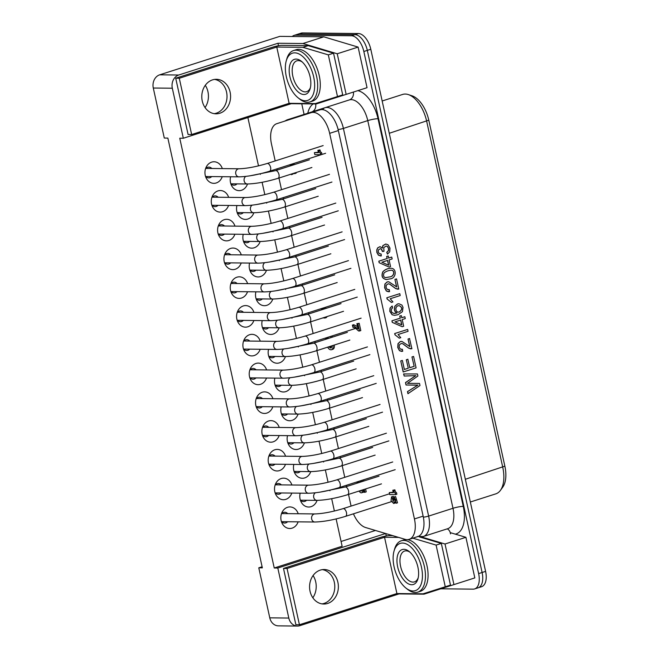 <?xml version="1.0" encoding="UTF-8"?>
<svg xmlns="http://www.w3.org/2000/svg" width="659" height="659" viewBox="0 0 659 659"><rect width="100%" height="100%" fill="white"/><g stroke="black" fill="none" stroke-linecap="round" stroke-linejoin="round"><path stroke-width="0.99" d="M401.471 349.451L402.427 349.303L402.674 351.313L399.593 350.695L397.879 347.491L398.127 343.66L400.375 341.56L401.965 341.453L409.816 346.593L408.036 339.031L409.536 338.553L411.9 348.743L408.786 348.158L402.855 343.776L401.356 343.421L399.362 344.822L399.181 347.12L400.351 349.081L402.427 349.303M292.234 36.492A16.178 8.6 72.2 0 1 294.071 35.397A16.178 8.6 72.2 0 1 295.57 35.182L351.478 35.767A16.178 8.6 72.2 0 1 363.834 51.493L478.632 573.602A16.178 8.6 72.2 0 1 474.645 588.924A16.178 8.6 72.2 0 1 473.146 589.146L440.805 588.8M295.57 35.182L299.046 34.062L354.954 34.655L299.046 34.062A16.178 8.6 -107.8 0 0 297.555 34.284A16.178 8.6 72.2 0 1 299.046 34.062L302.53 32.95A16.178 8.6 -107.8 0 0 301.031 33.172L294.071 35.397M363.834 51.493L367.318 50.381A16.178 8.6 -107.8 0 0 354.954 34.655A16.178 8.6 72.2 0 1 367.318 50.381L482.108 572.49L367.318 50.381L370.795 49.268A16.178 8.6 -107.8 0 0 358.438 33.543L302.53 32.95M474.645 588.924L478.121 587.812A16.178 8.6 -107.8 0 0 482.108 572.49A16.178 8.6 72.2 0 1 478.121 587.812A16.178 8.6 72.2 0 1 476.622 588.026M304.087 114.411L301.756 103.809M455.336 534.152A29.128 15.478 -107.8 0 0 463.252 506.384L378.019 118.702A7.554 1.112 167.6 0 0 367.763 120.613L452.997 508.287L428.63 516.088L343.397 128.414L367.763 120.613A21.574 11.467 72.2 0 0 349.286 99.937L287.225 119.814A4.316 3.657 72.2 0 0 285.751 120.811M382.236 247.908L382.863 245.618L385.713 244.028M387.484 254.119L386.874 252.315L388.538 250.601L388.695 248.501L387.443 246.474L386.158 246.046L383.752 247.586L383.991 251.268L382.442 251.499L381.396 249.184L380.416 248.657L378.423 249.918L378.25 251.927L379.23 253.591L381.149 253.995L381.289 255.947L378.505 255.148L376.964 252.372L376.899 249.901L377.772 247.883L380.078 246.672L382.36 248.081L382.978 245.618L385.836 244.028L388.019 244.761L389.996 248.089L389.741 251.771L387.484 254.119L386.751 252.315L388.423 250.601L388.579 248.492L387.319 246.474L386.256 246.054M380.63 254.028L381.149 253.995M380.688 255.972L378.381 255.148L376.841 252.372L376.783 249.901L377.656 247.883L379.955 246.672M391.743 257.076L392.154 258.954L389.09 259.934L390.556 266.59L389.107 267.052L379.156 262.727L378.818 261.17L387.113 258.517L386.652 256.433L388.225 255.972L388.678 258.056L391.743 257.076L388.563 258.056M386.281 279.531C382.245 278.691 381.091 276.096 382.83 271.755C385.062 269.523 387.698 268.361 390.746 268.271L390.944 268.271M396.586 286.937L394.922 279.383L396.537 278.905L398.777 289.095L395.664 288.51L389.741 284.144L388.225 283.774L386.248 285.174L386.067 287.481L387.237 289.433L389.312 289.663L388.365 289.803M397.781 289.235L395.548 288.502L389.626 284.136L388.266 283.774M389.312 289.663L389.56 291.665L386.355 291.039L384.642 287.851L384.897 284.013L387.146 281.92L388.184 281.755M386.825 297.777L399.791 293.667L400.202 295.545L390.194 298.749L392.921 301.921L391.405 302.407L387.097 298.997L386.825 297.777L399.791 293.667M394.411 313.478L396.866 313.033L395.211 311.773L394.346 309.845L394.799 306.254L397.492 303.972L398.794 303.75M396.99 313.033L395.334 311.773L394.461 309.845L394.914 306.254L397.608 303.972L398.909 303.75L401.941 305.084L403.028 307.382L402.435 311.699L398.003 314.705L394.535 315.323L392.138 314.788L389.815 311.377L390.013 308.124L392.163 305.982L392.69 307.819L391.512 308.964L391.257 311.081L392.031 312.555L393.909 313.437L396.866 313.033M404.857 316.724L405.269 318.594L402.204 319.574L403.67 326.238L402.221 326.707L392.27 322.375L391.932 320.826L400.227 318.165L399.766 316.073L401.331 315.612L401.792 317.704L404.857 316.724L401.677 317.704M394.692 333.545L407.649 329.434L408.061 331.312L398.061 334.517L400.787 337.688L399.263 338.174L394.955 334.764L394.692 333.545L407.649 329.434M409.7 346.585L408.036 339.031M410.903 348.883L408.662 348.158L402.74 343.776L401.405 343.421M401.677 351.412L399.469 350.695L397.756 347.491L398.011 343.66L400.26 341.551L401.413 341.395M403.176 371.964L400.746 360.91L402.361 360.432L404.354 369.477L408.292 368.216L406.315 359.748L407.822 359.262L409.799 367.73L414.157 366.338L411.974 356.931L413.588 356.453L416.101 367.87L403.176 371.964M404.231 369.477L408.168 368.216M409.684 367.73L414.041 366.338M408.069 393.687L407.608 391.603L417.971 385.103L406.158 385.004L405.623 382.566L415.887 375.63L404.189 376.042L403.728 373.95L417.435 373.95L417.897 376.034L407.443 383.349L419.528 383.439L419.989 385.54L407.946 393.687L407.493 391.603L417.855 385.103M415.434 385.153L406.043 385.004L405.507 382.566L415.771 375.63M404.189 376.042L403.613 373.95L417.435 373.95M407.46 383.34L411.85 383.34M315.653 103.957A7.554 6.401 -107.8 0 1 311.592 112.005L324.92 107.738A21.574 11.467 -107.8 0 1 343.397 128.414A4.316 0.634 -12.4 0 1 338.108 129.485M403.292 371.964L400.746 360.91M400.861 360.91L402.361 360.432M408.292 368.216L406.315 359.748M406.43 359.748L407.937 359.27M414.157 366.338L411.974 356.931M412.089 356.931L413.588 356.453M408.152 339.031L409.659 338.553M399.263 338.174L394.955 334.764M395.079 334.764L394.807 333.545M402.221 326.707L392.27 322.375M392.393 322.375L391.932 320.826M392.047 320.826L400.227 318.165M400.342 318.165L399.766 316.073M399.881 316.073L401.331 315.612M394.988 321.88L401.817 324.854L400.754 320.035L394.988 321.88M401.693 324.854L400.639 320.035M394.535 315.323L392.253 314.788L389.939 311.377L390.136 308.124L392.163 305.982M399.362 311.971C402.624 309.425 402.567 307.333 399.181 305.694C394.972 305.405 394.914 312.177 398.506 312.111L399.362 311.971M398.398 312.111L399.247 311.962C402.476 309.524 402.451 307.432 399.197 305.694M391.405 302.407L387.097 298.997M387.212 298.997L386.948 297.777M388.53 291.764L386.479 291.047L384.765 287.851L385.013 284.013L387.261 281.92L388.851 281.805L396.702 286.937L394.922 279.383M395.038 279.383L396.537 278.905M389.362 276.961C394.214 276.862 395.326 270.651 391.512 270.19C388.283 270.462 385.779 271.417 384.008 273.057C383.052 275.808 383.637 277.324 385.762 277.604L389.362 276.961M385.96 277.612L389.238 276.961C394.09 276.862 395.211 270.651 391.397 270.19M389.782 278.905L386.462 279.54C382.385 278.741 381.215 276.146 382.945 271.755C385.177 269.523 387.822 268.361 390.869 268.271C397.163 268.155 396.397 278.806 389.782 278.905M389.107 267.052L379.156 262.727M379.271 262.727L378.818 261.17M378.933 261.178L387.113 258.517M387.228 258.517L386.652 256.433M386.775 256.433L388.225 255.972M381.882 262.241L388.703 265.206L387.64 260.396L381.882 262.241M388.579 265.206L387.525 260.396M382.517 251.186L381.52 249.193L380.276 248.665M478.121 587.812L481.605 586.691A16.178 8.6 -107.8 0 0 485.592 571.378L370.795 49.268M382.171 100.992L402.665 94.426A28.049 14.902 72.2 0 1 408.391 94.599A28.049 14.902 72.2 0 1 426.686 121.305L502.751 467.297A28.049 14.902 72.2 0 1 500.403 490.387A28.049 14.902 72.2 0 1 495.84 493.846L470.337 502.01M500.403 490.387L502.718 487.207A25.553 13.584 -107.8 0 0 504.86 466.168L428.787 120.177A25.553 13.584 -107.8 0 0 412.122 95.843L408.391 94.599M262.109 566.765L258.781 567.827L262.348 567.86L167.856 138.085L164.289 138.044L153.292 88.026L172.32 88.224A10.791 9.004 -89.4 0 1 178.737 75.019L159.7 74.821A10.791 9.004 90.6 0 0 153.292 88.026M222.248 176.686A10.791 9.004 -89.4 0 1 214.389 183.326A10.791 9.004 -89.4 0 1 206.028 177.724A10.791 9.004 -89.4 0 1 206.135 167.221A10.791 9.004 -89.4 0 1 211.654 162.13A10.791 9.004 -89.4 0 1 222.33 168.597M247.512 183.993A10.791 9.004 -89.4 0 1 239.654 190.632A10.791 9.004 -89.4 0 1 231.301 185.022A10.791 9.004 -89.4 0 1 230.601 176.777M228.566 205.451A10.791 9.004 -89.4 0 1 220.716 212.091A10.791 9.004 -89.4 0 1 212.355 206.481A10.791 9.004 -89.4 0 1 212.462 195.978A10.791 9.004 -89.4 0 1 217.981 190.896A10.791 9.004 -89.4 0 1 228.657 197.362M234.892 234.209A10.791 9.004 -89.4 0 1 227.034 240.848A10.791 9.004 -89.4 0 1 218.673 235.247A10.791 9.004 -89.4 0 1 218.788 224.744A10.791 9.004 -89.4 0 1 224.299 219.661A10.791 9.004 -89.4 0 1 234.975 226.119M241.219 262.974A10.791 9.004 -89.4 0 1 233.36 269.613A10.791 9.004 -89.4 0 1 224.999 264.012A10.791 9.004 -89.4 0 1 225.114 253.509A10.791 9.004 -89.4 0 1 230.625 248.418A10.791 9.004 -89.4 0 1 241.301 254.885M247.537 291.739A10.791 9.004 -89.4 0 1 239.687 298.379A10.791 9.004 -89.4 0 1 231.325 292.769A10.791 9.004 -89.4 0 1 231.433 282.274A10.791 9.004 -89.4 0 1 236.952 277.184A10.791 9.004 -89.4 0 1 247.627 283.65M253.863 320.505A10.791 9.004 -89.4 0 1 246.005 327.144A10.791 9.004 -89.4 0 1 237.652 321.534A10.791 9.004 -89.4 0 1 237.759 311.032A10.791 9.004 -89.4 0 1 243.27 305.949A10.791 9.004 -89.4 0 1 253.946 312.407M260.19 349.262A10.791 9.004 -89.4 0 1 252.331 355.901A10.791 9.004 -89.4 0 1 243.97 350.3A10.791 9.004 -89.4 0 1 244.085 339.797A10.791 9.004 -89.4 0 1 249.596 334.706A10.791 9.004 -89.4 0 1 260.272 341.173M266.516 378.027A10.791 9.004 -89.4 0 1 258.657 384.667A10.791 9.004 -89.4 0 1 250.296 379.065A10.791 9.004 -89.4 0 1 250.404 368.562A10.791 9.004 -89.4 0 1 255.923 363.471A10.791 9.004 -89.4 0 1 266.598 369.938M272.834 406.792A10.791 9.004 -89.4 0 1 264.984 413.432A10.791 9.004 -89.4 0 1 256.623 407.822A10.791 9.004 -89.4 0 1 256.73 397.328A10.791 9.004 -89.4 0 1 262.249 392.237A10.791 9.004 -89.4 0 1 272.925 398.703M279.161 435.55A10.791 9.004 -89.4 0 1 271.302 442.189A10.791 9.004 -89.4 0 1 262.941 436.587A10.791 9.004 -89.4 0 1 263.056 426.085A10.791 9.004 -89.4 0 1 268.567 421.002A10.791 9.004 -89.4 0 1 279.243 427.46M285.487 464.315A10.791 9.004 -89.4 0 1 277.628 470.954A10.791 9.004 -89.4 0 1 269.267 465.353A10.791 9.004 -89.4 0 1 269.383 454.85A10.791 9.004 -89.4 0 1 274.894 449.759A10.791 9.004 -89.4 0 1 285.569 456.226M291.805 493.08A10.791 9.004 -89.4 0 1 283.955 499.72A10.791 9.004 -89.4 0 1 275.594 494.11A10.791 9.004 -89.4 0 1 275.701 483.615A10.791 9.004 -89.4 0 1 281.22 478.525A10.791 9.004 -89.4 0 1 291.896 484.991M298.132 521.846A10.791 9.004 -89.4 0 1 290.273 528.485A10.791 9.004 -89.4 0 1 281.912 522.875A10.791 9.004 -89.4 0 1 282.027 512.372A10.791 9.004 -89.4 0 1 287.538 507.29A10.791 9.004 -89.4 0 1 298.214 513.748M253.839 212.75A10.791 9.004 -89.4 0 1 245.98 219.389A10.791 9.004 -89.4 0 1 237.619 213.788A10.791 9.004 -89.4 0 1 236.919 205.534M260.165 241.515A10.791 9.004 -89.4 0 1 252.306 248.155A10.791 9.004 -89.4 0 1 243.945 242.553A10.791 9.004 -89.4 0 1 243.245 234.299M266.483 270.281A10.791 9.004 -89.4 0 1 258.633 276.92A10.791 9.004 -89.4 0 1 250.272 271.31A10.791 9.004 -89.4 0 1 249.572 263.065M272.81 299.038A10.791 9.004 -89.4 0 1 264.951 305.677A10.791 9.004 -89.4 0 1 256.59 300.076A10.791 9.004 -89.4 0 1 255.898 291.83M279.136 327.803A10.791 9.004 -89.4 0 1 271.277 334.442A10.791 9.004 -89.4 0 1 262.916 328.841A10.791 9.004 -89.4 0 1 262.216 320.587M285.454 356.568A10.791 9.004 -89.4 0 1 277.604 363.208A10.791 9.004 -89.4 0 1 269.243 357.606A10.791 9.004 -89.4 0 1 268.543 349.352M291.78 385.334A10.791 9.004 -89.4 0 1 283.922 391.973A10.791 9.004 -89.4 0 1 275.561 386.363A10.791 9.004 -89.4 0 1 274.869 378.118M298.107 414.091A10.791 9.004 -89.4 0 1 290.248 420.73A10.791 9.004 -89.4 0 1 281.887 415.129A10.791 9.004 -89.4 0 1 281.187 406.875M304.425 442.856A10.791 9.004 -89.4 0 1 296.575 449.496A10.791 9.004 -89.4 0 1 288.214 443.894A10.791 9.004 -89.4 0 1 287.513 435.64M310.751 471.622A10.791 9.004 -89.4 0 1 302.893 478.261A10.791 9.004 -89.4 0 1 294.54 472.651A10.791 9.004 -89.4 0 1 293.84 464.406M317.078 500.379A10.791 9.004 -89.4 0 1 309.219 507.018A10.791 9.004 -89.4 0 1 300.858 501.417A10.791 9.004 -89.4 0 1 300.166 493.171M178.737 75.019L277.95 43.255L302.934 43.519L337.235 53.774L346.156 94.377L316.221 103.957L291.237 103.694L183.317 138.25L179.75 138.209L274.243 567.992L342.128 546.253L336.123 518.946M334.385 511.038L331.675 498.69M329.937 490.782L329.797 490.181M328.067 482.273L325.348 469.925M323.61 462.017L323.478 461.415M321.74 453.516L319.022 441.159M317.284 433.26L317.152 432.65M315.414 424.75L312.696 412.402M310.957 404.494L310.826 403.893M309.087 395.985L306.377 383.637M304.639 375.729L304.507 375.128M302.769 367.228L300.051 354.872M298.313 346.964L298.181 346.362M296.443 338.462L293.725 326.106M291.986 318.206L291.855 317.597M290.117 309.697L287.406 297.349M285.668 289.441L285.536 288.84M283.798 280.932L281.08 268.584M279.342 260.676L279.21 260.074M277.472 252.175L274.754 239.818M273.015 231.919L272.884 231.309M271.146 223.409L268.435 211.061M266.697 203.153L266.557 202.552M264.819 194.644L262.109 182.296M260.371 174.388L260.239 173.787M258.501 165.887L247.883 117.582M159.7 74.821L279.803 36.369L323.816 36.83L358.117 47.094L367.047 87.688L346.156 94.377M323.816 36.83L302.934 43.519M358.117 47.094L337.235 53.774M277.95 43.255L278.493 45.735M172.32 88.224L183.317 138.25M450.245 532.629L465.905 537.316L474.826 577.91L424.001 594.179L399.024 593.916L299.804 625.688A10.791 9.004 -89.4 0 1 297.398 626.05A10.791 9.004 -89.4 0 1 288.807 618.051L269.778 617.845L258.781 567.827M385.754 533.559L386.281 535.956M421.332 536.912L445.014 543.996L453.936 584.599M465.905 537.316L445.014 543.996M375.449 530.47L341.082 541.476M274.243 567.992L277.81 568.025L288.807 618.051M385.614 533.51L277.81 568.025M205.064 107.565A17.801 14.852 90.6 0 0 205.295 85.316M312.844 597.787A17.801 14.852 90.6 0 0 313.074 575.538M211.811 168.482A5.396 4.498 90.6 0 0 208.854 167.106A5.396 4.498 90.6 0 0 207.651 167.287A5.396 4.498 90.6 0 0 205.509 168.819M205.435 176.101A5.396 4.498 90.6 0 0 208.738 177.889A5.396 4.498 90.6 0 0 211.728 176.571M230.699 183.408A5.396 4.498 90.6 0 0 234.003 185.195A5.396 4.498 90.6 0 0 236.993 183.877M218.137 197.247A5.396 4.498 90.6 0 0 215.172 195.871A5.396 4.498 90.6 0 0 213.969 196.053A5.396 4.498 90.6 0 0 211.836 197.585M211.761 204.867A5.396 4.498 90.6 0 0 215.065 206.654A5.396 4.498 90.6 0 0 218.055 205.336M224.464 226.012A5.396 4.498 90.6 0 0 221.498 224.628A5.396 4.498 90.6 0 0 220.295 224.818A5.396 4.498 90.6 0 0 218.162 226.35M218.08 233.632A5.396 4.498 90.6 0 0 221.383 235.42A5.396 4.498 90.6 0 0 224.373 234.102M230.782 254.778A5.396 4.498 90.6 0 0 227.825 253.394A5.396 4.498 90.6 0 0 226.622 253.575A5.396 4.498 90.6 0 0 224.48 255.115M224.406 262.389A5.396 4.498 90.6 0 0 227.709 264.185A5.396 4.498 90.6 0 0 230.699 262.867M237.108 283.535A5.396 4.498 90.6 0 0 234.143 282.159A5.396 4.498 90.6 0 0 232.94 282.34A5.396 4.498 90.6 0 0 230.807 283.872M230.732 291.154A5.396 4.498 90.6 0 0 234.036 292.942A5.396 4.498 90.6 0 0 237.026 291.624M243.435 312.3A5.396 4.498 90.6 0 0 240.469 310.916A5.396 4.498 90.6 0 0 239.266 311.106A5.396 4.498 90.6 0 0 237.133 312.638M237.059 319.92A5.396 4.498 90.6 0 0 240.354 321.707A5.396 4.498 90.6 0 0 243.344 320.389M249.753 341.065A5.396 4.498 90.6 0 0 246.796 339.682A5.396 4.498 90.6 0 0 245.593 339.863A5.396 4.498 90.6 0 0 243.459 341.403M243.377 348.685A5.396 4.498 90.6 0 0 246.68 350.473A5.396 4.498 90.6 0 0 249.67 349.155M256.079 369.823A5.396 4.498 90.6 0 0 253.122 368.447A5.396 4.498 90.6 0 0 251.919 368.628A5.396 4.498 90.6 0 0 249.777 370.169M249.703 377.442A5.396 4.498 90.6 0 0 253.007 379.23A5.396 4.498 90.6 0 0 255.997 377.92M262.406 398.588A5.396 4.498 90.6 0 0 259.44 397.212A5.396 4.498 90.6 0 0 258.237 397.393A5.396 4.498 90.6 0 0 256.104 398.926M256.03 406.208A5.396 4.498 90.6 0 0 259.325 407.995A5.396 4.498 90.6 0 0 262.323 406.677M268.732 427.353A5.396 4.498 90.6 0 0 265.766 425.969A5.396 4.498 90.6 0 0 264.564 426.159A5.396 4.498 90.6 0 0 262.43 427.691M262.348 434.973A5.396 4.498 90.6 0 0 265.651 436.76A5.396 4.498 90.6 0 0 268.641 435.442M275.05 456.119A5.396 4.498 90.6 0 0 272.093 454.735A5.396 4.498 90.6 0 0 270.89 454.916A5.396 4.498 90.6 0 0 268.748 456.456M268.674 463.73A5.396 4.498 90.6 0 0 271.978 465.526A5.396 4.498 90.6 0 0 274.968 464.208M281.377 484.876A5.396 4.498 90.6 0 0 278.411 483.5A5.396 4.498 90.6 0 0 277.208 483.681A5.396 4.498 90.6 0 0 275.075 485.213M275.001 492.495A5.396 4.498 90.6 0 0 278.304 494.283A5.396 4.498 90.6 0 0 281.294 492.965M287.703 513.641A5.396 4.498 90.6 0 0 284.737 512.257A5.396 4.498 90.6 0 0 283.535 512.447A5.396 4.498 90.6 0 0 281.401 513.979M281.319 521.261A5.396 4.498 90.6 0 0 284.622 523.048A5.396 4.498 90.6 0 0 287.612 521.73M237.026 212.173A5.396 4.498 90.6 0 0 240.329 213.961A5.396 4.498 90.6 0 0 243.319 212.643M243.352 240.93A5.396 4.498 90.6 0 0 246.655 242.718A5.396 4.498 90.6 0 0 249.646 241.408M249.679 269.696A5.396 4.498 90.6 0 0 252.974 271.483A5.396 4.498 90.6 0 0 255.964 270.165M255.997 298.461A5.396 4.498 90.6 0 0 259.3 300.249A5.396 4.498 90.6 0 0 262.29 298.931M262.323 327.226A5.396 4.498 90.6 0 0 265.626 329.014A5.396 4.498 90.6 0 0 268.617 327.696M268.65 355.984A5.396 4.498 90.6 0 0 271.953 357.771A5.396 4.498 90.6 0 0 274.943 356.453M274.968 384.749A5.396 4.498 90.6 0 0 278.271 386.536A5.396 4.498 90.6 0 0 281.261 385.218M281.294 413.514A5.396 4.498 90.6 0 0 284.597 415.302A5.396 4.498 90.6 0 0 287.588 413.984M287.621 442.271A5.396 4.498 90.6 0 0 290.924 444.067A5.396 4.498 90.6 0 0 293.914 442.749M293.947 471.037A5.396 4.498 90.6 0 0 297.242 472.824A5.396 4.498 90.6 0 0 300.232 471.506M300.265 499.802A5.396 4.498 90.6 0 0 303.568 501.59A5.396 4.498 90.6 0 0 306.559 500.272M269.778 617.845A10.791 9.004 90.6 0 0 278.37 625.852L297.398 626.05M409.115 539.35L417.814 536.566A21.574 11.467 72.2 0 0 423.136 516.145L338.355 130.556A21.574 11.467 72.2 0 0 319.887 109.88L311.18 112.664A21.574 11.467 72.2 0 1 329.657 133.34L414.429 518.93A21.574 11.467 72.2 0 1 409.115 539.35A21.574 11.467 72.2 0 1 404.98 539.309L365.605 527.529A21.574 11.467 72.2 0 1 353.455 513.822M275.19 160.928L271.492 144.09A21.574 11.467 72.2 0 1 276.805 123.67L311.18 112.664M351.082 506.087L348.52 494.423M346.774 486.482L346.502 485.263M344.756 477.322L342.194 465.658M340.448 457.725L340.176 456.498M338.429 448.557L335.868 436.901M334.121 428.96L333.858 427.732M332.111 419.799L329.541 408.135M327.803 400.194L327.531 398.967M325.785 391.034L323.223 379.37M321.477 371.437L321.205 370.21M319.458 362.269L316.897 350.604M315.15 342.672L314.878 341.444M313.14 333.512L310.57 321.847M308.824 313.906L308.56 312.679M306.814 304.746L304.252 293.082M302.506 285.141L302.234 283.922M300.488 275.981L297.926 264.317M296.179 256.384L295.907 255.157M294.161 247.216L291.599 235.56M289.853 227.619L289.589 226.391M287.843 218.458L285.273 206.794M283.535 198.853L283.263 197.626M281.517 189.693L278.955 178.029M277.208 170.096L276.937 168.869M329.953 346.428L331.551 347.672M327.276 316.493L326.123 317.729L322.498 318.025M332.218 335.892L332.177 337.219M327.778 337.581L327.951 338.397L326.65 338.817L325.67 338.808L325.505 338.042M363.727 491.457A3.633 1.928 72.2 0 1 362.895 492.372L361.585 492.792A3.633 1.928 72.2 0 1 359.114 491.029M365.588 488.953L366.231 491.869L364.929 492.289L363.908 492.273L363.34 489.678M352.408 325.109L358.018 328.841L356.89 323.693L357.895 323.709L359.493 330.999L358.595 330.991L355.399 328.149L352.878 327.251L352.408 325.109L353.71 324.689L357.516 326.559M356.89 323.693L359.196 323.289L360.803 330.587L359.493 330.999M293.922 163.432L294.186 164.61L289.062 164.989M317.885 150.318L320.002 149.906L320.167 150.656A2.661 1.417 -107.8 0 0 321.65 152.773L321.979 154.28L320.678 154.7L314.837 154.634L314.401 152.649L318.404 152.69L317.885 150.318L318.701 150.326L318.865 151.068A2.661 1.417 -107.8 0 0 320.348 153.193L320.678 154.7M314.401 152.649L318.305 152.254M325.694 307.193L325.966 308.42M392.78 490.263L394.898 489.851L395.062 490.601A2.661 1.417 -107.8 0 0 396.545 492.726L396.875 494.225L395.573 494.645L389.733 494.588L389.296 492.594L393.299 492.635L392.78 490.263L393.596 490.271L393.761 491.021A2.661 1.417 -107.8 0 0 395.243 493.138L395.573 494.645M389.296 492.594L393.209 492.207M395.211 502.982L393.703 503.492L391.026 500.758L391.528 496.87L392.006 496.812L393.159 501.433L393.316 499.349L394.098 499.357L395.458 501.244L394.288 496.977L396.216 503.245L394.42 501.779L393.703 503.492M391.528 496.87L393.316 496.392L393.728 498.253L392.418 498.674M393.258 498.402L393.53 500.716M393.316 499.349L395.145 498.937M395.499 499.357L395.754 500.156M394.156 496.977L395.598 496.565L397.517 502.825L396.216 503.245M363.636 479.777L363.842 481.021M292.662 173.638L292.81 174.289L290.462 174.347M296.015 172.567L296.146 173.169L294.837 173.589L292.884 173.564M334.253 345.052C334.607 347.318 334.129 348.735 332.803 349.319L332.721 349.344M331.979 345.777L330.9 348.092L328.643 346.848M332.943 345.473C333.306 347.73 332.82 349.155 331.502 349.731C330.085 350.011 328.8 349.155 327.655 347.161M294.705 172.987L294.837 173.589M291.36 174.058L291.5 174.709M357.796 481.647L358.068 482.874M362.335 480.189L362.532 481.441M359.353 482.454L358.62 481.383M359.765 481.012L360.992 481.655L361.396 480.493M357.153 483.162L356.881 481.935M395.598 496.565L394.288 496.977M395.219 498.995L394.098 499.357M393.316 496.392L392.006 496.812M396.545 492.726L395.243 493.138M395.062 490.601L393.761 491.021M394.898 489.851L393.596 490.271M324.475 308.898L320.513 308.857M324.393 307.613L324.665 308.84M321.65 152.773L320.348 153.193M320.167 150.656L318.865 151.068M320.002 149.906L318.701 150.326M292.621 163.844L292.876 165.022M359.196 323.289L357.895 323.709M364.287 489.373L364.929 492.289M360.16 490.691A1.862 0.988 -107.8 0 0 361.066 491.079A1.862 0.988 -107.8 0 0 361.585 490.238M362.582 489.917A3.633 1.928 72.2 0 1 361.585 492.792M326.419 337.754L326.65 338.817M330.909 336.312L330.876 337.639M328.52 338.388L327.614 337.367M325.974 316.913L324.813 318.14M214.224 113.661A17.258 14.399 90.6 0 0 216.284 113.191A17.258 14.399 90.6 0 0 226.993 95.415A17.258 14.399 90.6 0 0 214.587 79.41M188.087 134.494L175.714 78.215L179.281 78.256L191.654 134.527L188.087 134.494M308.148 45.652L302.926 47.324L328.322 54.87L333.545 53.198L308.148 45.652L281.978 45.372A6.475 0.956 167.6 0 0 273.188 47.011L175.714 78.215M302.926 47.324L276.755 47.044L289.128 103.323L191.654 134.527M328.322 54.87L337.49 96.552L315.299 103.595L289.128 103.323M333.545 53.198L342.705 94.88L337.49 96.552M219.851 113.233A17.258 14.399 -89.4 0 1 216.004 113.818A17.258 14.399 -89.4 0 1 201.786 96.403A17.258 14.399 -89.4 0 1 216.366 79.294A17.258 14.399 -89.4 0 1 230.477 94.385A17.258 14.399 -89.4 0 1 219.851 113.233M276.755 47.044L179.281 78.256M322.004 603.883A17.258 14.399 90.6 0 0 324.071 603.413A17.258 14.399 90.6 0 0 334.772 585.637A17.258 14.399 90.6 0 0 322.366 569.631M295.866 624.716L283.494 568.437L287.06 568.478L299.433 624.748L295.866 624.716M392.673 535.627L389.757 535.594A6.475 0.956 167.6 0 0 380.968 537.233L283.494 568.437M412.814 538.172L436.101 545.092L445.27 586.774L423.078 593.817L396.907 593.545L299.433 624.748M419.371 536.896L441.324 543.42L436.101 545.092M398.662 537.414L384.535 537.266L396.907 593.545M441.324 543.42L450.492 585.101L445.27 586.774M327.638 603.455A17.258 14.399 -89.4 0 1 323.791 604.039A17.258 14.399 -89.4 0 1 309.573 586.625A17.258 14.399 -89.4 0 1 324.154 569.516A17.258 14.399 -89.4 0 1 338.265 584.607A17.258 14.399 -89.4 0 1 327.638 603.455M384.535 537.266L287.06 568.478M298.016 97.73L299.581 98.99A26.97 14.333 -107.8 0 0 307.473 102.302A26.97 14.333 -107.8 0 0 309.969 101.931L312.58 101.099A26.97 14.333 -107.8 0 0 318 71.04A26.97 14.333 -107.8 0 0 296.13 49.722L293.519 50.562A26.97 14.333 -107.8 0 0 286.78 58.98L286.237 60.925A24.811 13.188 72.2 0 1 294.73 52.835A24.811 13.188 72.2 0 1 314.565 82.91A24.811 13.188 72.2 0 1 298.016 97.73A24.811 13.188 72.2 0 1 286.237 60.925M309.969 101.931A26.97 14.333 -107.8 0 0 316.056 74.129A26.97 14.333 -107.8 0 0 296.015 50.191A26.97 14.333 -107.8 0 0 293.519 50.562M310.43 87.507A16.178 8.6 72.2 0 1 306.674 91.659A16.178 8.6 72.2 0 1 305.183 91.881A16.178 8.6 72.2 0 1 293.156 77.515A16.178 8.6 72.2 0 1 296.805 60.834A16.178 8.6 72.2 0 1 298.305 60.612A16.178 8.6 72.2 0 1 302.275 62.028M303.898 94.517A18.337 9.745 -107.8 0 0 310.183 88.545A18.337 9.745 -107.8 0 0 301.468 61.336A18.337 9.745 -107.8 0 0 289.243 72.284A18.337 9.745 -107.8 0 0 303.898 94.517M405.796 587.952A24.811 13.188 72.2 0 1 394.016 551.146A24.811 13.188 72.2 0 1 402.517 543.057A24.811 13.188 72.2 0 1 422.345 573.132A24.811 13.188 72.2 0 1 405.796 587.952L407.369 589.212A26.97 14.333 -107.8 0 0 415.252 592.523A26.97 14.333 -107.8 0 0 417.748 592.153L420.36 591.321A26.97 14.333 -107.8 0 0 426.67 564.376A26.97 14.333 -107.8 0 0 407.394 539.647M406.208 539.581A26.97 14.333 -107.8 0 0 403.909 539.943L401.306 540.784A26.97 14.333 -107.8 0 0 394.56 549.202L394.016 551.146M417.748 592.153A26.97 14.333 -107.8 0 0 423.836 564.351A26.97 14.333 -107.8 0 0 403.794 540.413A26.97 14.333 -107.8 0 0 401.306 540.784M418.21 577.729A16.178 8.6 72.2 0 1 414.462 581.881A16.178 8.6 72.2 0 1 412.962 582.103A16.178 8.6 72.2 0 1 400.936 567.737A16.178 8.6 72.2 0 1 404.593 551.056A16.178 8.6 72.2 0 1 406.092 550.833A16.178 8.6 72.2 0 1 410.055 552.25M411.677 584.739A18.337 9.745 -107.8 0 0 417.963 578.767A18.337 9.745 -107.8 0 0 409.255 551.558A18.337 9.745 -107.8 0 0 397.023 562.506A18.337 9.745 -107.8 0 0 411.677 584.739M323.165 145.573L267.109 163.514A4.045 2.15 72.2 0 1 270.396 166.711A4.045 2.15 72.2 0 1 269.58 171.225C257.99 174.717 247.792 176.604 239.003 176.859L205.773 176.513M267.109 163.514C256.071 166.785 246.73 168.539 239.085 168.77A4.045 3.377 90.6 0 0 235.667 172.782A4.045 3.377 90.6 0 0 239.003 176.859M329.484 174.338L273.436 192.28A4.045 2.15 72.2 0 1 276.714 195.476A4.045 2.15 72.2 0 1 275.907 199.982C264.308 203.483 254.119 205.361 245.329 205.624L212.099 205.278M273.436 192.28C262.397 195.55 253.056 197.305 245.412 197.535A4.045 3.377 90.6 0 0 241.993 201.547A4.045 3.377 90.6 0 0 245.329 205.624M335.81 203.096L279.762 221.045A4.045 2.15 72.2 0 1 283.041 224.241A4.045 2.15 72.2 0 1 282.225 228.747C270.635 232.248 260.445 234.126 251.647 234.39L218.426 234.036M279.762 221.045C268.715 224.315 259.374 226.062 251.738 226.301A4.045 3.377 90.6 0 0 248.319 230.304A4.045 3.377 90.6 0 0 251.647 234.39M342.136 231.861L286.088 249.802A4.045 2.15 72.2 0 1 289.367 253.007A4.045 2.15 72.2 0 1 288.551 257.512C276.961 261.013 266.763 262.892 257.974 263.155L224.744 262.801M286.088 249.802C275.042 253.072 265.701 254.827 258.056 255.058A4.045 3.377 90.6 0 0 254.646 259.069A4.045 3.377 90.6 0 0 257.974 263.155M348.454 260.626L292.407 278.568A4.045 2.15 72.2 0 1 295.693 281.764A4.045 2.15 72.2 0 1 294.878 286.278C283.288 289.771 273.09 291.649 264.3 291.912L231.07 291.566M292.407 278.568C281.368 281.838 272.027 283.592 264.383 283.823A4.045 3.377 90.6 0 0 260.964 287.835A4.045 3.377 90.6 0 0 264.3 291.912M354.781 289.383L298.733 307.333A4.045 2.15 72.2 0 1 302.011 310.529A4.045 2.15 72.2 0 1 301.196 315.035C289.606 318.536 279.416 320.414 270.618 320.678L237.397 320.323M298.733 307.333C287.686 310.603 278.345 312.358 270.709 312.588A4.045 3.377 90.6 0 0 267.29 316.6A4.045 3.377 90.6 0 0 270.618 320.678M361.107 318.149L305.059 336.098A4.045 2.15 72.2 0 1 308.338 339.294A4.045 2.15 72.2 0 1 307.522 343.8C295.932 347.301 285.742 349.179 276.945 349.443L243.723 349.089M305.059 336.098C294.013 339.369 284.672 341.115 277.027 341.354A4.045 3.377 90.6 0 0 273.617 345.357A4.045 3.377 90.6 0 0 276.945 349.443M367.434 346.914L311.377 364.855A4.045 2.15 72.2 0 1 314.664 368.051A4.045 2.15 72.2 0 1 313.849 372.566C302.259 376.058 292.061 377.945 283.271 378.2L250.041 377.854M311.377 364.855C300.339 368.126 290.998 369.88 283.354 370.111A4.045 3.377 90.6 0 0 279.935 374.123A4.045 3.377 90.6 0 0 283.271 378.2M373.752 375.679L317.704 393.621A4.045 2.15 72.2 0 1 320.982 396.817A4.045 2.15 72.2 0 1 320.175 401.323C308.577 404.824 298.387 406.702 289.598 406.965L256.367 406.619M317.704 393.621C306.666 396.891 297.316 398.646 289.68 398.876A4.045 3.377 90.6 0 0 286.261 402.888A4.045 3.377 90.6 0 0 289.598 406.965M380.078 404.437L324.03 422.386A4.045 2.15 72.2 0 1 327.309 425.582A4.045 2.15 72.2 0 1 326.493 430.088C314.903 433.589 304.713 435.467 295.916 435.731L262.694 435.377M324.03 422.386C312.984 425.656 303.642 427.403 296.006 427.642A4.045 3.377 90.6 0 0 292.588 431.645A4.045 3.377 90.6 0 0 295.916 435.731M386.405 433.202L330.357 451.143A4.045 2.15 72.2 0 1 333.635 454.348A4.045 2.15 72.2 0 1 332.82 458.853C321.23 462.354 311.032 464.233 302.242 464.496L269.012 464.142M330.357 451.143C319.31 454.413 309.969 456.168 302.324 456.399A4.045 3.377 90.6 0 0 298.906 460.41A4.045 3.377 90.6 0 0 302.242 464.496M392.723 461.967L336.675 479.909A4.045 2.15 72.2 0 1 339.962 483.105A4.045 2.15 72.2 0 1 339.146 487.619C327.548 491.112 317.358 492.99 308.569 493.253L275.338 492.907M336.675 479.909C325.637 483.179 316.295 484.933 308.651 485.164A4.045 3.377 90.6 0 0 305.232 489.176A4.045 3.377 90.6 0 0 308.569 493.253M389.56 493.772L343.001 508.674A4.045 2.15 72.2 0 1 346.28 511.87A4.045 2.15 72.2 0 1 345.464 516.376C333.874 519.877 323.684 521.755 314.887 522.019L281.665 521.673M343.001 508.674C331.955 511.944 322.613 513.699 314.977 513.929A4.045 3.377 90.6 0 0 311.559 517.941A4.045 3.377 90.6 0 0 314.887 522.019M309.433 159.775L275.487 170.64A4.045 2.15 72.2 0 1 278.773 173.844A4.045 2.15 72.2 0 1 277.958 178.35C266.368 181.843 256.17 183.729 247.38 183.985L231.045 183.82M245.782 176.414A4.045 3.377 90.6 0 0 244.151 180.945A4.045 3.377 90.6 0 0 247.38 183.985M315.76 188.54L281.813 199.405A4.045 2.15 72.2 0 1 285.092 202.601A4.045 2.15 72.2 0 1 284.284 207.115C272.686 210.608 262.496 212.486 253.699 212.75L237.364 212.577M252.109 205.18A4.045 3.377 90.6 0 0 250.469 209.71A4.045 3.377 90.6 0 0 253.699 212.75M322.078 217.305L288.14 228.171A4.045 2.15 72.2 0 1 291.418 231.367A4.045 2.15 72.2 0 1 290.603 235.873C279.012 239.374 268.823 241.252 260.025 241.515L243.69 241.342M258.435 233.937A4.045 3.377 90.6 0 0 256.796 238.476A4.045 3.377 90.6 0 0 260.025 241.515M328.404 246.062L294.458 256.936A4.045 2.15 72.2 0 1 297.744 260.132A4.045 2.15 72.2 0 1 296.929 264.638C285.339 268.139 275.141 270.017 266.351 270.281L250.016 270.108M264.753 262.702A4.045 3.377 90.6 0 0 263.122 267.233A4.045 3.377 90.6 0 0 266.351 270.281M334.731 274.828L300.784 285.693A4.045 2.15 72.2 0 1 304.063 288.889A4.045 2.15 72.2 0 1 303.255 293.403C291.657 296.896 281.467 298.782 272.678 299.038L256.343 298.865M271.08 291.467A4.045 3.377 90.6 0 0 269.44 295.998A4.045 3.377 90.6 0 0 272.678 299.038M341.049 303.593L307.11 314.458A4.045 2.15 72.2 0 1 310.389 317.654A4.045 2.15 72.2 0 1 309.573 322.16C297.983 325.661 287.794 327.539 278.996 327.803L262.661 327.63M277.406 320.225A4.045 3.377 90.6 0 0 275.767 324.763A4.045 3.377 90.6 0 0 278.996 327.803M347.375 332.35L313.437 343.224A4.045 2.15 72.2 0 1 316.715 346.42A4.045 2.15 72.2 0 1 315.9 350.926C304.31 354.427 294.112 356.305 285.322 356.568L268.987 356.395M283.724 348.99A4.045 3.377 90.6 0 0 282.093 353.529A4.045 3.377 90.6 0 0 285.322 356.568M353.702 361.116L319.755 371.981A4.045 2.15 72.2 0 1 323.042 375.185A4.045 2.15 72.2 0 1 322.226 379.691C310.636 383.184 300.438 385.07 291.649 385.326L275.314 385.161M290.051 377.755A4.045 3.377 90.6 0 0 288.42 382.286A4.045 3.377 90.6 0 0 291.649 385.326M360.028 389.881L326.081 400.746A4.045 2.15 72.2 0 1 329.36 403.942A4.045 2.15 72.2 0 1 328.544 408.456C316.954 411.949 306.764 413.827 297.967 414.091L281.632 413.918M296.377 406.521A4.045 3.377 90.6 0 0 294.738 411.051A4.045 3.377 90.6 0 0 297.967 414.091M366.346 418.646L332.408 429.511A4.045 2.15 72.2 0 1 335.686 432.708A4.045 2.15 72.2 0 1 334.871 437.214C323.281 440.714 313.091 442.593 304.293 442.856L287.958 442.683M302.703 435.278A4.045 3.377 90.6 0 0 301.064 439.817A4.045 3.377 90.6 0 0 304.293 442.856M372.673 447.403L338.726 458.277A4.045 2.15 72.2 0 1 342.013 461.473A4.045 2.15 72.2 0 1 341.197 465.979C329.607 469.48 319.409 471.358 310.62 471.622L294.285 471.449M309.022 464.043A4.045 3.377 90.6 0 0 307.391 468.574A4.045 3.377 90.6 0 0 310.62 471.622M378.999 476.169L345.052 487.034A4.045 2.15 72.2 0 1 348.331 490.23A4.045 2.15 72.2 0 1 347.524 494.744C335.925 498.237 325.735 500.123 316.946 500.379L300.611 500.206M315.348 492.808A4.045 3.377 90.6 0 0 313.709 497.339A4.045 3.377 90.6 0 0 316.946 500.379M358.438 33.543L351.478 35.767M485.592 571.378L478.632 573.602M378.019 118.702A29.128 15.478 -107.8 0 0 357.829 90.637M313.214 103.924A29.128 15.478 -107.8 0 0 307.778 113.233M463.252 506.384A7.554 1.112 167.6 0 0 452.997 508.287A21.574 11.467 72.2 0 1 447.683 528.707L423.317 536.517A21.574 11.467 -107.8 0 0 428.63 516.088A4.316 0.634 -12.4 0 1 423.342 517.158M447.222 528.856A7.554 6.013 -73.3 0 1 450.501 533.897M349.286 99.937A7.554 6.401 72.2 0 0 353.381 92.062M322.869 109.666A4.316 3.657 -107.8 0 1 324.92 107.738M389.271 133.283L428.787 120.177M465.345 479.274L504.86 466.168M338.355 130.556L329.657 133.34M423.136 516.145L414.429 518.93M325.628 153.275L269.58 171.225M239.085 168.77L205.863 168.424M331.955 182.041L275.907 199.982M245.412 197.535L212.182 197.181M338.281 210.806L282.225 228.747M251.738 226.301L218.508 225.946M344.599 239.563L288.551 257.512M258.056 255.058L224.834 254.712M350.926 268.328L294.878 286.278M264.383 283.823L231.152 283.477M357.252 297.094L301.196 315.035M270.709 312.588L237.479 312.234M355.72 328.371L307.522 343.8M277.027 341.354L243.805 341M369.897 354.616L313.849 372.566M283.354 370.111L250.132 369.765M376.223 383.381L320.175 401.323M289.68 398.876L256.45 398.53M382.541 412.147L326.493 430.088M296.006 427.642L262.776 427.287M388.868 440.904L332.82 458.853M302.324 456.399L269.103 456.053M395.194 469.669L339.146 487.619M308.651 485.164L275.421 484.818M391.372 501.68L345.464 516.376M314.977 513.929L281.747 513.575M311.896 167.485L277.958 178.35M275.487 170.64L250.107 175.805M318.223 196.242L284.284 207.115M281.813 199.405L256.433 204.57M324.549 225.007L290.603 235.873M288.14 228.171L262.752 233.327M330.867 253.773L296.929 264.638M294.458 256.936L269.078 262.093M337.194 282.53L303.255 293.403M300.784 285.693L275.404 290.858M343.52 311.295L309.573 322.16M307.11 314.458L281.722 319.623M349.847 340.06L315.9 350.926M313.437 343.224L288.049 348.38M356.165 368.826L322.226 379.691M319.755 371.981L294.375 377.146M362.491 397.583L328.544 408.456M326.081 400.746L300.702 405.911M368.818 426.348L334.871 437.214M332.408 429.511L307.02 434.668M375.136 455.114L341.197 465.979M338.726 458.277L313.346 463.434M381.462 483.871L347.524 494.744M345.052 487.034L319.673 492.199M417.452 536.5L423.317 536.517M284.507 121.207L287.225 119.814M332.803 349.311L331.502 349.731"/></g></svg>
